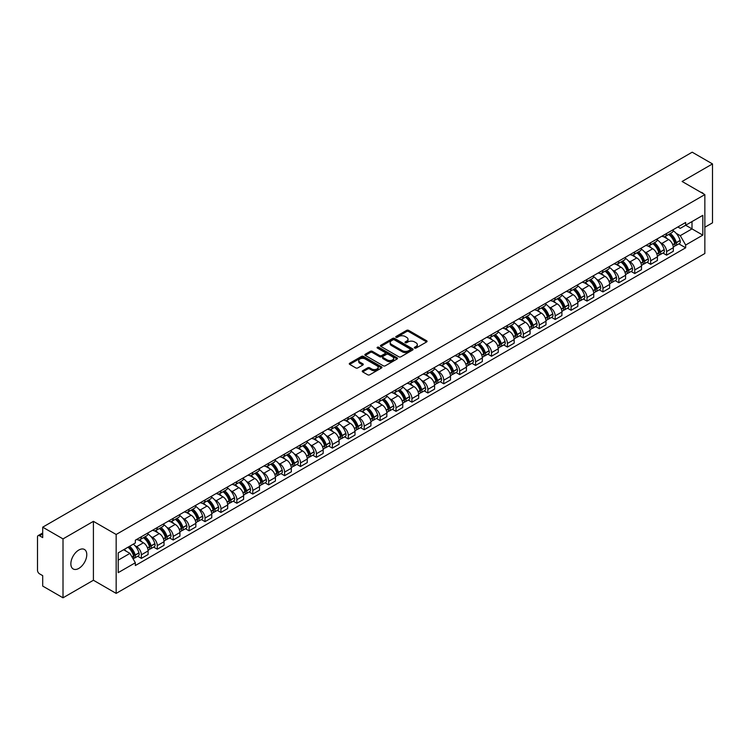 <?xml version="1.0" encoding="UTF-8"?>
<svg xmlns="http://www.w3.org/2000/svg" width="750" height="750" viewBox="0 0 750 750"><rect width="100%" height="100%" fill="white"/><g stroke="black" fill="none" stroke-linecap="round" stroke-linejoin="round"><path stroke-width="1.12" d="M414.619 348.066A0.994 0.572 0 0 0 416.016 348.066L426.656 341.925A1.416 0.816 0 0 0 427.069 341.344A1.416 0.816 0 0 0 426.656 340.772L408.628 330.366A1.416 0.816 0 0 0 406.631 330.366L395.991 336.506A0.994 0.572 0 0 0 397.387 337.312L398.766 336.516A4.528 2.616 0 0 1 405.178 336.516L406.678 337.387A4.528 2.616 0 0 1 408.009 339.234A4.528 2.616 0 0 1 406.678 341.091L405.3 341.878A0.994 0.572 0 0 0 406.706 342.694L408.084 341.897A4.528 2.616 0 0 1 414.488 341.897L415.988 342.759A4.528 2.616 0 0 1 417.319 344.616A4.528 2.616 0 0 1 415.988 346.462L414.619 347.259A0.994 0.572 0 0 0 414.619 348.066L414.619 347.259M78.816 568.406A11.25 6.497 120 0 0 86.175 558.497A11.25 6.497 120 0 0 84.45 549.478A11.25 6.497 120 0 0 78.816 550.031A11.25 6.497 120 0 0 71.466 559.95A11.25 6.497 120 0 0 73.191 568.969A11.25 6.497 120 0 0 78.816 568.406M703.509 193.837A11.25 6.497 120 0 0 702.309 192.75A11.25 6.497 120 0 0 700.781 192.253M362.662 370.716A1.416 0.816 0 0 0 362.25 371.297A1.416 0.816 0 0 0 362.662 371.878L367.725 374.794A1.416 0.816 0 0 0 369.722 374.794L381.544 367.969A1.416 0.816 0 0 0 381.956 367.397A1.416 0.816 0 0 0 381.544 366.816L363.516 356.409A1.416 0.816 0 0 0 361.509 356.409L349.697 363.234A1.416 0.816 0 0 0 349.284 363.806A1.416 0.816 0 0 0 349.697 364.387L355.8 367.913A1.416 0.816 0 0 0 357.806 367.913L362.869 364.997A1.416 0.816 0 0 0 363.281 364.416A1.416 0.816 0 0 0 362.869 363.834L359.831 362.091A3.788 2.184 0 0 1 358.725 360.544A3.788 2.184 0 0 1 361.069 358.519A3.788 2.184 0 0 1 365.194 358.997L377.062 365.85A3.788 2.184 0 0 1 378.169 367.397A3.788 2.184 0 0 1 375.834 369.413A3.788 2.184 0 0 1 371.7 368.944L369.722 367.8A1.416 0.816 0 0 0 367.725 367.8L362.662 370.716L362.662 371.878M116.166 534.478L93.412 521.344L63.009 538.903L42.703 527.175L692.194 152.194L712.5 163.922L682.097 181.472L704.85 194.606L116.166 534.478L116.166 593.391L704.85 253.509L704.85 194.606M398.869 356.812A1.416 0.816 0 0 0 400.866 356.812L412.688 349.988A1.416 0.816 0 0 0 413.1 349.416A1.416 0.816 0 0 0 412.688 348.834L394.659 338.428A1.416 0.816 0 0 0 392.653 338.428L380.841 345.253A1.416 0.816 0 0 0 380.428 345.825A1.416 0.816 0 0 0 380.841 346.406L398.869 356.812M377.784 348.281A0.994 0.572 0 0 1 378.788 348.422L378.788 347.241L397.116 357.825A1.416 0.816 0 0 1 397.528 358.406A1.416 0.816 0 0 1 397.116 358.978L385.294 365.803A1.416 0.816 0 0 1 383.297 365.803L365.269 355.397L365.269 354.244A1.416 0.816 0 0 0 364.856 354.816A1.416 0.816 0 0 0 365.269 355.397M365.269 354.244L370.322 351.319A1.416 0.816 0 0 1 372.328 351.319L379.641 355.538A1.416 0.816 0 0 0 381.637 355.538L384.994 353.606A1.416 0.816 0 0 0 385.416 353.025A1.416 0.816 0 0 0 384.994 352.444L377.381 348.056A0.994 0.572 0 0 1 378.788 347.241M63.009 538.903L63.009 597.806L42.703 586.078L42.703 575.653L39.544 573.834A2.888 1.669 -120 0 1 37.5 570.3L37.5 536.953A2.888 1.669 -120 0 1 38.1 535.631L42.703 532.978M704.85 227.241L712.5 222.825L712.5 163.922M63.009 597.806L93.412 580.247L116.166 593.391M42.703 527.175L42.703 537.6L39.544 535.781A2.888 1.669 -120 0 0 38.1 535.631M666.591 233.484A6.638 3.834 60 0 1 665.212 236.466L671.944 232.575A6.638 3.834 -120 0 0 673.322 229.594M660.197 242.456L661.894 243.441A6.638 3.834 60 0 1 666.591 251.569L673.322 247.678A6.638 3.834 -120 0 0 668.625 239.55L663.806 236.766M673.322 247.678L673.322 251.269L666.591 255.159L662.934 253.05M665.212 236.466A6.638 3.834 60 0 1 661.95 236.166M666.591 251.569L666.591 255.159M650.672 242.672A6.638 3.834 60 0 1 649.294 245.653L656.034 241.762A6.638 3.834 -120 0 0 657.403 238.781M647.025 262.238L650.672 264.347L657.403 260.466L657.403 256.866A6.638 3.834 -120 0 0 652.716 248.737L647.897 245.953M649.294 245.653A6.638 3.834 60 0 1 646.031 245.353M644.278 251.644L645.975 252.628A6.638 3.834 60 0 1 650.672 260.756L650.672 264.347M634.753 251.859A6.638 3.834 60 0 1 633.384 254.841L640.116 250.95A6.638 3.834 -120 0 0 641.494 247.978M631.106 271.434L634.753 273.534L641.494 269.653L641.494 266.053A6.638 3.834 -120 0 0 636.797 257.925L631.978 255.15M633.384 254.841A6.638 3.834 60 0 1 630.112 254.541M628.369 260.841L630.066 261.816A6.638 3.834 60 0 1 634.753 269.944L634.753 273.534M618.844 261.047A6.638 3.834 60 0 1 617.466 264.028L624.197 260.147A6.638 3.834 -120 0 0 625.575 257.166M615.188 280.622L618.844 282.731L625.575 278.841L625.575 275.25A6.638 3.834 -120 0 0 620.878 267.122L616.059 264.337M617.466 264.028A6.638 3.834 60 0 1 614.203 263.728M612.45 270.028L614.147 271.003A6.638 3.834 60 0 1 618.844 279.131L618.844 282.731M602.925 270.244A6.638 3.834 60 0 1 601.547 273.216L608.288 269.334A6.638 3.834 -120 0 0 609.656 266.353M599.269 289.809L602.925 291.919L609.656 288.028L609.656 284.438A6.638 3.834 -120 0 0 604.969 276.309L600.15 273.525M601.547 273.216A6.638 3.834 60 0 1 598.284 272.916M596.531 279.216L598.228 280.191A6.638 3.834 60 0 1 602.925 288.319L602.925 291.919M587.006 279.431A6.638 3.834 60 0 1 585.637 282.413L592.369 278.522A6.638 3.834 -120 0 0 593.738 275.541M583.359 298.997L587.006 301.106L593.747 297.216L593.747 293.625A6.638 3.834 -120 0 0 589.05 285.497L584.231 282.712M585.637 282.413A6.638 3.834 60 0 1 582.366 282.113M580.622 288.403L582.319 289.387A6.638 3.834 60 0 1 587.006 297.516L587.006 301.106M571.097 288.619A6.638 3.834 60 0 1 569.719 291.6L576.45 287.709A6.638 3.834 -120 0 0 577.828 284.728M567.441 308.184L571.097 310.294L577.828 306.403L577.828 302.812A6.638 3.834 -120 0 0 573.131 294.684L568.312 291.9M569.719 291.6A6.638 3.834 60 0 1 566.447 291.3M564.703 297.591L566.4 298.575A6.638 3.834 60 0 1 571.097 306.703L571.097 310.294M555.178 297.806A6.638 3.834 60 0 1 553.8 300.787L560.531 296.897A6.638 3.834 -120 0 0 561.909 293.916M551.522 317.372L555.178 319.481L561.909 315.6L561.909 312A6.638 3.834 -120 0 0 557.222 303.872L552.394 301.088M553.8 300.787A6.638 3.834 60 0 1 550.538 300.487M548.784 306.778L550.481 307.762A6.638 3.834 60 0 1 555.178 315.891L555.178 319.481M539.259 306.994A6.638 3.834 60 0 1 537.891 309.975L544.622 306.084A6.638 3.834 -120 0 0 545.991 303.113M535.613 326.569L539.259 328.669L545.991 324.788L545.991 321.188A6.638 3.834 -120 0 0 541.303 313.059L536.484 310.284M537.891 309.975A6.638 3.834 60 0 1 534.619 309.675M532.866 315.966L534.572 316.95A6.638 3.834 60 0 1 539.259 325.078L539.259 328.669M523.341 316.181A6.638 3.834 60 0 1 521.972 319.163L528.703 315.272A6.638 3.834 -120 0 0 530.081 312.3M519.694 335.756L523.341 337.866L530.081 333.975L530.081 330.384A6.638 3.834 -120 0 0 525.384 322.256L520.566 319.472M521.972 319.163A6.638 3.834 60 0 1 518.7 318.863M516.956 325.162L518.653 326.137A6.638 3.834 60 0 1 523.341 334.266L523.341 337.866M507.431 325.378A6.638 3.834 60 0 1 506.053 328.35L512.784 324.469A6.638 3.834 -120 0 0 514.163 321.488M503.775 344.944L507.431 347.053L514.163 343.163L514.163 339.572A6.638 3.834 -120 0 0 509.466 331.444L504.647 328.659M506.053 328.35A6.638 3.834 60 0 1 502.791 328.05M501.038 334.35L502.734 335.325A6.638 3.834 60 0 1 507.431 343.453L507.431 347.053M491.512 334.566A6.638 3.834 60 0 1 490.134 337.538L496.875 333.656A6.638 3.834 -120 0 0 498.244 330.675M487.866 354.131L491.512 356.241L498.244 352.35L498.244 348.759A6.638 3.834 -120 0 0 493.556 340.631L488.738 337.847M490.134 337.538A6.638 3.834 60 0 1 486.872 337.247M485.119 343.538L486.816 344.522A6.638 3.834 60 0 1 491.512 352.65L491.512 356.241M475.594 343.753A6.638 3.834 60 0 1 474.225 346.734L480.956 342.844A6.638 3.834 -120 0 0 482.334 339.862M471.947 363.319L475.594 365.428L482.334 361.537L482.334 357.947A6.638 3.834 -120 0 0 477.638 349.819L472.819 347.034M474.225 346.734A6.638 3.834 60 0 1 470.953 346.434M469.209 352.725L470.906 353.709A6.638 3.834 60 0 1 475.594 361.837L475.594 365.428M459.684 352.941A6.638 3.834 60 0 1 458.306 355.922L465.038 352.031A6.638 3.834 -120 0 0 466.416 349.05M456.028 372.506L459.684 374.616L466.416 370.725L466.416 367.134A6.638 3.834 -120 0 0 461.719 359.006L456.9 356.222M458.306 355.922A6.638 3.834 60 0 1 455.044 355.622M453.291 361.913L454.988 362.897A6.638 3.834 60 0 1 459.684 371.025L459.684 374.616M443.766 362.128A6.638 3.834 60 0 1 442.387 365.109L449.128 361.219A6.638 3.834 -120 0 0 450.497 358.238M440.109 381.694L443.766 383.803L450.497 379.922L450.497 376.322A6.638 3.834 -120 0 0 445.809 368.194L440.981 365.409M442.387 365.109A6.638 3.834 60 0 1 439.125 364.809M437.372 371.1L439.069 372.084A6.638 3.834 60 0 1 443.766 380.212L443.766 383.803M427.847 371.316A6.638 3.834 60 0 1 426.478 374.297L433.209 370.406A6.638 3.834 -120 0 0 434.578 367.434M424.2 390.891L427.847 392.991L434.587 389.109L434.587 385.519A6.638 3.834 -120 0 0 429.891 377.381L425.072 374.606M426.478 374.297A6.638 3.834 60 0 1 423.206 373.997M421.462 380.297L423.159 381.272A6.638 3.834 60 0 1 427.847 389.4L427.847 392.991M411.938 380.503A6.638 3.834 60 0 1 410.559 383.484L417.291 379.603A6.638 3.834 -120 0 0 418.669 376.622M408.281 400.078L411.938 402.188L418.669 398.297L418.669 394.706A6.638 3.834 -120 0 0 413.972 386.578L409.153 383.794M410.559 383.484A6.638 3.834 60 0 1 407.288 383.184M405.544 389.484L407.241 390.459A6.638 3.834 60 0 1 411.938 398.588L411.938 402.188M396.019 389.7A6.638 3.834 60 0 1 394.641 392.672L401.372 388.791A6.638 3.834 -120 0 0 402.75 385.809M392.362 409.266L396.019 411.375L402.75 407.484L402.75 403.894A6.638 3.834 -120 0 0 398.053 395.766L393.234 392.981M394.641 392.672A6.638 3.834 60 0 1 391.378 392.372M389.625 398.672L391.322 399.647A6.638 3.834 60 0 1 396.019 407.784L396.019 411.375M380.1 398.888A6.638 3.834 60 0 1 378.731 401.869L385.463 397.978A6.638 3.834 -120 0 0 386.831 394.997M376.453 418.453L380.1 420.562L386.831 416.672L386.831 413.081A6.638 3.834 -120 0 0 382.144 404.953L377.325 402.169M378.731 401.869A6.638 3.834 60 0 1 375.459 401.569M373.706 407.859L375.413 408.844A6.638 3.834 60 0 1 380.1 416.972L380.1 420.562M364.181 408.075A6.638 3.834 60 0 1 362.812 411.056L369.544 407.166A6.638 3.834 -120 0 0 370.922 404.184M360.534 427.641L364.181 429.75L370.922 425.859L370.922 422.269A6.638 3.834 -120 0 0 366.225 414.141L361.406 411.356M362.812 411.056A6.638 3.834 60 0 1 359.541 410.756M357.797 417.047L359.494 418.031A6.638 3.834 60 0 1 364.181 426.159L364.181 429.75M348.272 417.262A6.638 3.834 60 0 1 346.894 420.244L353.625 416.353A6.638 3.834 -120 0 0 355.003 413.372M344.616 436.828L348.272 438.938L355.003 435.056L355.003 431.456A6.638 3.834 -120 0 0 350.306 423.328L345.487 420.544M346.894 420.244A6.638 3.834 60 0 1 343.631 419.944M341.878 426.234L343.575 427.219A6.638 3.834 60 0 1 348.272 435.347L348.272 438.938M332.353 426.45A6.638 3.834 60 0 1 330.975 429.431L337.716 425.541A6.638 3.834 -120 0 0 339.084 422.569M328.706 446.025L332.353 448.125L339.084 444.244L339.084 440.653A6.638 3.834 -120 0 0 334.397 432.516L329.578 429.741M330.975 429.431A6.638 3.834 60 0 1 327.712 429.131M325.959 435.431L327.656 436.406A6.638 3.834 60 0 1 332.353 444.534L332.353 448.125M316.434 435.637A6.638 3.834 60 0 1 315.066 438.619L321.797 434.738A6.638 3.834 -120 0 0 323.175 431.756M312.787 455.212L316.434 457.322L323.175 453.431L323.175 449.841A6.638 3.834 -120 0 0 318.478 441.713L313.659 438.928M315.066 438.619A6.638 3.834 60 0 1 311.794 438.319M310.05 444.619L311.747 445.594A6.638 3.834 60 0 1 316.434 453.722L316.434 457.322M300.525 444.834A6.638 3.834 60 0 1 299.147 447.806L305.878 443.925A6.638 3.834 -120 0 0 307.256 440.944M296.869 464.4L300.525 466.509L307.256 462.619L307.256 459.028A6.638 3.834 -120 0 0 302.559 450.9L297.741 448.116M299.147 447.806A6.638 3.834 60 0 1 295.875 447.506M294.131 453.806L295.828 454.781A6.638 3.834 60 0 1 300.525 462.919L300.525 466.509M284.606 454.022A6.638 3.834 60 0 1 283.228 457.003L289.969 453.113A6.638 3.834 -120 0 0 291.337 450.131M280.95 473.588L284.606 475.697L291.337 471.806L291.337 468.216A6.638 3.834 -120 0 0 286.65 460.087L281.822 457.303M283.228 457.003A6.638 3.834 60 0 1 279.966 456.703M278.212 462.994L279.909 463.978A6.638 3.834 60 0 1 284.606 472.106L284.606 475.697M268.688 463.209A6.638 3.834 60 0 1 267.319 466.191L274.05 462.3A6.638 3.834 -120 0 0 275.419 459.319M265.041 482.775L268.688 484.884L275.419 480.994L275.419 477.403A6.638 3.834 -120 0 0 270.731 469.275L265.912 466.491M267.319 466.191A6.638 3.834 60 0 1 264.047 465.891M262.303 472.181L264 473.166A6.638 3.834 60 0 1 268.688 481.294L268.688 484.884M252.769 472.397A6.638 3.834 60 0 1 251.4 475.378L258.131 471.488A6.638 3.834 -120 0 0 259.509 468.506M249.122 491.962L252.778 494.072L259.509 490.191L259.509 486.591A6.638 3.834 -120 0 0 254.812 478.463L249.994 475.678M251.4 475.378A6.638 3.834 60 0 1 248.128 475.078M246.384 481.369L248.081 482.353A6.638 3.834 60 0 1 252.778 490.481L252.778 494.072M236.859 481.584A6.638 3.834 60 0 1 235.481 484.566L242.213 480.675A6.638 3.834 -120 0 0 243.591 477.703M233.203 501.159L236.859 503.259L243.591 499.378L243.591 495.778A6.638 3.834 -120 0 0 238.894 487.65L234.075 484.875M235.481 484.566A6.638 3.834 60 0 1 232.219 484.266M230.466 490.566L232.162 491.541A6.638 3.834 60 0 1 236.859 499.669L236.859 503.259M220.941 490.772A6.638 3.834 60 0 1 219.562 493.753L226.303 489.862A6.638 3.834 -120 0 0 227.672 486.891M217.294 510.347L220.941 512.456L227.672 508.566L227.672 504.975A6.638 3.834 -120 0 0 222.984 496.847L218.166 494.062M219.562 493.753A6.638 3.834 60 0 1 216.3 493.453M214.547 499.753L216.253 500.728A6.638 3.834 60 0 1 220.941 508.856L220.941 512.456M205.022 499.969A6.638 3.834 60 0 1 203.653 502.941L210.384 499.059A6.638 3.834 -120 0 0 211.762 496.078M201.375 519.534L205.022 521.644L211.762 517.753L211.762 514.163A6.638 3.834 -120 0 0 207.066 506.034L202.247 503.25M203.653 502.941A6.638 3.834 60 0 1 200.381 502.641M198.637 508.941L200.334 509.916A6.638 3.834 60 0 1 205.022 518.044L205.022 521.644M189.113 509.156A6.638 3.834 60 0 1 187.734 512.128L194.466 508.247A6.638 3.834 -120 0 0 195.844 505.266M185.456 528.722L189.113 530.831L195.844 526.941L195.844 523.35A6.638 3.834 -120 0 0 191.147 515.222L186.328 512.438M187.734 512.128A6.638 3.834 60 0 1 184.472 511.838M182.719 518.128L184.416 519.113A6.638 3.834 60 0 1 189.113 527.241L189.113 530.831M173.194 518.344A6.638 3.834 60 0 1 171.816 521.325L178.556 517.434A6.638 3.834 -120 0 0 179.925 514.453M169.537 537.909L173.194 540.019L179.925 536.128L179.925 532.537A6.638 3.834 -120 0 0 175.237 524.409L170.419 521.625M171.816 521.325A6.638 3.834 60 0 1 168.553 521.025M166.8 527.316L168.497 528.3A6.638 3.834 60 0 1 173.194 536.428L173.194 540.019M157.275 527.531A6.638 3.834 60 0 1 155.906 530.513L162.637 526.622A6.638 3.834 -120 0 0 164.016 523.641M153.628 547.097L157.275 549.206L164.016 545.325L164.016 541.725A6.638 3.834 -120 0 0 159.319 533.597L154.5 530.812M155.906 530.513A6.638 3.834 60 0 1 152.634 530.212M150.891 536.503L152.587 537.488A6.638 3.834 60 0 1 157.275 545.616L157.275 549.206M141.366 536.719A6.638 3.834 60 0 1 139.987 539.7L146.719 535.809A6.638 3.834 -120 0 0 148.097 532.828M137.709 556.284L141.366 558.394L148.097 554.513L148.097 550.913A6.638 3.834 -120 0 0 143.4 542.784L138.581 540.009M139.987 539.7A6.638 3.834 60 0 1 136.716 539.4M134.972 545.691L136.669 546.675A6.638 3.834 60 0 1 141.366 554.803L141.366 558.394M677.859 226.978L680.259 228.356L702.806 215.344L691.997 221.588L691.997 228.891L680.259 235.659L676.116 233.269M118.2 560.166L129.938 553.387L135.347 562.753L118.2 572.653L118.2 552.863L135.347 542.962L135.347 540.197L685.669 222.469L685.669 225.234L702.806 235.134L685.669 245.025L680.259 235.659M702.806 215.344L702.806 235.134M135.347 562.753L135.347 565.528L685.669 247.8L685.669 245.025M93.412 521.344L93.412 580.247M129.938 553.387L123.609 549.741M678.853 243.863L685.669 247.8M415.012 348.206L415.988 347.644A4.528 2.616 0 0 0 417.319 345.787L417.319 344.616M408.009 339.234L408.009 340.416A4.528 2.616 0 0 1 406.678 342.262L405.694 342.834M426.637 341.934L408.628 331.537A1.416 0.816 0 0 0 406.631 331.537L396.384 337.453M412.669 349.997L394.659 339.609A1.416 0.816 0 0 0 392.653 339.609L380.859 346.416L380.841 345.253M410.184 349.819A0.994 0.572 0 0 0 410.184 349.003L394.359 339.872A0.994 0.572 0 0 0 392.963 339.872L391.509 340.706A4.528 2.616 0 0 0 390.178 342.562A4.528 2.616 0 0 0 391.509 344.409L402.319 350.653A4.528 2.616 0 0 0 408.731 350.653L410.184 349.819L410.184 350.991A0.994 0.572 0 0 0 410.475 350.587L410.475 349.416M390.178 342.562L390.178 343.744A4.528 2.616 0 0 0 391.509 345.591L391.509 344.409M410.184 350.991L408.731 351.834A4.528 2.616 0 0 1 402.319 351.834L391.509 345.591M365.287 355.406L370.322 352.5L370.322 351.319M385.416 353.025L385.416 354.206A1.416 0.816 0 0 1 384.994 354.778L381.637 356.719A1.416 0.816 0 0 1 379.641 356.719L372.328 352.5A1.416 0.816 0 0 0 370.322 352.5M378.788 348.422L397.097 358.997M387.225 359.925A3.788 2.184 0 0 0 391.35 360.394A3.788 2.184 0 0 0 393.694 358.378A3.788 2.184 0 0 0 392.578 356.831L388.406 354.413A1.416 0.816 0 0 0 386.4 354.413L383.044 356.353A1.416 0.816 0 0 0 382.631 356.925A1.416 0.816 0 0 0 383.044 357.506L387.225 359.925L387.225 361.097A3.788 2.184 0 0 0 391.35 361.575A3.788 2.184 0 0 0 393.694 359.55L393.694 358.378M382.631 356.925L382.631 358.106A1.416 0.816 0 0 0 383.044 358.688L383.044 357.506M387.225 361.097L383.044 358.688M378.169 367.397L378.169 368.569A3.788 2.184 0 0 1 375.834 370.594A3.788 2.184 0 0 1 371.7 370.116L369.722 368.981A1.416 0.816 0 0 0 367.725 368.981L362.681 371.887M358.725 360.544L358.725 361.725A3.788 2.184 0 0 0 359.831 363.263L359.831 362.091M362.869 363.834L362.869 364.997L359.831 363.263M381.525 367.987L363.516 357.591A1.416 0.816 0 0 0 361.509 357.591L349.716 364.397M669.094 234.225A9.094 5.25 60 0 1 669.141 234.253A9.094 5.25 60 0 1 675.122 242.409L675.178 242.597A1.772 1.022 60 0 1 674.897 243.984A1.772 1.022 60 0 1 674.859 244.003M668.7 234.45A10.969 6.328 60 0 1 674.719 243.497L674.775 243.684A3.647 2.1 60 0 1 674.203 246.553L673.294 247.069M674.822 245.747A3.647 2.1 -120 0 0 675.834 245.606A3.647 2.1 -120 0 0 676.406 242.747L676.35 242.559A10.969 6.328 -120 0 0 670.331 233.513M673.181 230.766A10.969 6.328 60 0 1 680.081 240.412L680.128 240.6A3.647 2.1 60 0 1 679.556 243.459L675.834 245.606M664.959 236.588A10.969 6.328 60 0 1 667.247 238.753M672.581 238.772L673.978 239.578M653.175 243.412A9.094 5.25 60 0 1 653.222 243.441A9.094 5.25 60 0 1 659.203 251.597L659.259 251.784A1.772 1.022 60 0 1 658.978 253.172A1.772 1.022 60 0 1 658.941 253.191M652.781 243.637A10.969 6.328 60 0 1 658.809 252.694L658.856 252.881A3.647 2.1 60 0 1 658.284 255.741L657.375 256.266M658.903 254.934A3.647 2.1 -120 0 0 659.916 254.794A3.647 2.1 -120 0 0 660.487 251.934L660.441 251.747A10.969 6.328 -120 0 0 654.412 242.7M657.272 239.953A10.969 6.328 60 0 1 664.163 249.6L664.219 249.787A3.647 2.1 60 0 1 663.638 252.647L659.916 254.794M649.041 245.775A10.969 6.328 60 0 1 651.328 247.941M656.663 247.959L658.059 248.766M637.266 252.6A9.094 5.25 60 0 1 637.303 252.628A9.094 5.25 60 0 1 643.284 260.784L643.341 260.972A1.772 1.022 60 0 1 643.059 262.359A1.772 1.022 60 0 1 643.022 262.378M636.863 252.834A10.969 6.328 60 0 1 642.891 261.881L642.947 262.069A3.647 2.1 60 0 1 642.366 264.928L641.466 265.453M642.994 264.122A3.647 2.1 -120 0 0 643.997 263.981A3.647 2.1 -120 0 0 644.578 261.122L644.522 260.934A10.969 6.328 -120 0 0 638.494 251.888M641.353 249.141A10.969 6.328 60 0 1 648.244 258.788L648.3 258.975A3.647 2.1 60 0 1 647.728 261.834L643.997 263.981M633.122 254.972A10.969 6.328 60 0 1 635.409 257.128M640.744 257.147L642.141 257.953M621.347 261.788A9.094 5.25 60 0 1 621.394 261.816A9.094 5.25 60 0 1 627.375 269.972L627.422 270.159A1.772 1.022 60 0 1 627.15 271.547A1.772 1.022 60 0 1 627.103 271.575M620.944 262.022A10.969 6.328 60 0 1 626.972 271.069L627.028 271.256A3.647 2.1 60 0 1 626.456 274.116L625.547 274.641M627.075 273.309A3.647 2.1 -120 0 0 628.088 273.178A3.647 2.1 -120 0 0 628.659 270.309L628.603 270.122A10.969 6.328 -120 0 0 622.584 261.075M625.434 258.328A10.969 6.328 60 0 1 632.334 267.975L632.381 268.163A3.647 2.1 60 0 1 631.809 271.022L628.088 273.178M617.203 264.159A10.969 6.328 60 0 1 619.5 266.316M624.825 266.334L626.231 267.141M605.428 270.975A9.094 5.25 60 0 1 605.475 271.003A9.094 5.25 60 0 1 611.456 279.159L611.512 279.347A1.772 1.022 60 0 1 611.231 280.734A1.772 1.022 60 0 1 611.194 280.763M605.034 271.209A10.969 6.328 60 0 1 611.062 280.256L611.109 280.444A3.647 2.1 60 0 1 610.538 283.303L609.628 283.828M611.156 282.497A3.647 2.1 -120 0 0 612.169 282.366A3.647 2.1 -120 0 0 612.741 279.506L612.694 279.309A10.969 6.328 -120 0 0 606.666 270.262M609.525 267.516A10.969 6.328 60 0 1 616.416 277.162L616.472 277.35A3.647 2.1 60 0 1 615.891 280.209L612.169 282.366M601.294 273.347A10.969 6.328 60 0 1 603.581 275.512M608.916 275.522L610.312 276.328M589.509 280.172A9.094 5.25 60 0 1 589.556 280.191A9.094 5.25 60 0 1 595.538 288.347L595.594 288.544A1.772 1.022 60 0 1 595.312 289.931A1.772 1.022 60 0 1 595.275 289.95M589.116 280.397A10.969 6.328 60 0 1 595.144 289.444L595.2 289.631A3.647 2.1 60 0 1 594.619 292.491L593.719 293.016M595.247 291.684A3.647 2.1 -120 0 0 596.25 291.553A3.647 2.1 -120 0 0 596.831 288.694L596.775 288.506A10.969 6.328 -120 0 0 590.747 279.459M593.606 276.703A10.969 6.328 60 0 1 600.497 286.35L600.553 286.537A3.647 2.1 60 0 1 599.981 289.406L596.25 291.553M585.375 282.534A10.969 6.328 60 0 1 587.663 284.7M592.997 284.709L594.394 285.516M573.6 289.359A9.094 5.25 60 0 1 573.647 289.387A9.094 5.25 60 0 1 579.628 297.544L579.675 297.731A1.772 1.022 60 0 1 579.403 299.119A1.772 1.022 60 0 1 579.356 299.137M573.197 289.584A10.969 6.328 60 0 1 579.225 298.631L579.281 298.819A3.647 2.1 60 0 1 578.7 301.688L577.8 302.203M579.328 300.881A3.647 2.1 -120 0 0 580.341 300.741A3.647 2.1 -120 0 0 580.913 297.881L580.856 297.694A10.969 6.328 -120 0 0 574.828 288.647M577.688 285.891A10.969 6.328 60 0 1 584.578 295.538L584.634 295.734A3.647 2.1 60 0 1 584.062 298.594L580.341 300.741M569.456 291.722A10.969 6.328 60 0 1 571.753 293.888M577.078 293.897L578.475 294.713M557.681 298.547A9.094 5.25 60 0 1 557.728 298.575A9.094 5.25 60 0 1 563.709 306.731L563.766 306.919A1.772 1.022 60 0 1 563.484 308.306A1.772 1.022 60 0 1 563.447 308.325M557.288 298.772A10.969 6.328 60 0 1 563.306 307.819L563.362 308.016A3.647 2.1 60 0 1 562.791 310.875L561.881 311.4M563.409 310.069A3.647 2.1 -120 0 0 564.422 309.928A3.647 2.1 -120 0 0 564.994 307.069L564.947 306.881A10.969 6.328 -120 0 0 558.919 297.834M561.769 295.087A10.969 6.328 60 0 1 568.669 304.734L568.716 304.922A3.647 2.1 60 0 1 568.144 307.781L564.422 309.928M553.547 300.909A10.969 6.328 60 0 1 555.834 303.075M561.169 303.094L562.566 303.9M541.763 307.734A9.094 5.25 60 0 1 541.809 307.762A9.094 5.25 60 0 1 547.791 315.919L547.847 316.106A1.772 1.022 60 0 1 547.566 317.494A1.772 1.022 60 0 1 547.528 317.512M541.369 307.969A10.969 6.328 60 0 1 547.397 317.016L547.444 317.203A3.647 2.1 60 0 1 546.872 320.062L545.962 320.587M547.5 319.256A3.647 2.1 -120 0 0 548.503 319.116A3.647 2.1 -120 0 0 549.084 316.256L549.028 316.069A10.969 6.328 -120 0 0 543 307.022M545.859 304.275A10.969 6.328 60 0 1 552.75 313.922L552.806 314.109A3.647 2.1 60 0 1 552.225 316.969L548.503 319.116M537.628 310.106A10.969 6.328 60 0 1 539.916 312.262M545.25 312.281L546.647 313.087M525.853 316.922A9.094 5.25 60 0 1 525.9 316.95A9.094 5.25 60 0 1 531.881 325.106L531.928 325.294A1.772 1.022 60 0 1 531.647 326.681A1.772 1.022 60 0 1 531.609 326.7M525.45 317.156A10.969 6.328 60 0 1 531.478 326.203L531.534 326.391A3.647 2.1 60 0 1 530.953 329.25L530.053 329.775M531.581 328.444A3.647 2.1 -120 0 0 532.584 328.312A3.647 2.1 -120 0 0 533.166 325.444L533.109 325.256A10.969 6.328 -120 0 0 527.081 316.209M529.941 313.463A10.969 6.328 60 0 1 536.831 323.109L536.887 323.297A3.647 2.1 60 0 1 536.316 326.156L532.584 328.312M521.709 319.294A10.969 6.328 60 0 1 524.006 321.45M529.331 321.469L530.728 322.275M509.934 326.109A9.094 5.25 60 0 1 509.981 326.137A9.094 5.25 60 0 1 515.962 334.294L516.019 334.481A1.772 1.022 60 0 1 515.737 335.869A1.772 1.022 60 0 1 515.691 335.897M509.541 326.344A10.969 6.328 60 0 1 515.559 335.391L515.616 335.578A3.647 2.1 60 0 1 515.044 338.438L514.134 338.962M515.662 337.631A3.647 2.1 -120 0 0 516.675 337.5A3.647 2.1 -120 0 0 517.247 334.641L517.191 334.444A10.969 6.328 -120 0 0 511.172 325.397M514.022 322.65A10.969 6.328 60 0 1 520.922 332.297L520.969 332.484A3.647 2.1 60 0 1 520.397 335.344L516.675 337.5M505.8 328.481A10.969 6.328 60 0 1 508.088 330.637M513.422 330.656L514.819 331.462M494.016 335.306A9.094 5.25 60 0 1 494.062 335.325A9.094 5.25 60 0 1 500.044 343.481L500.1 343.678A1.772 1.022 60 0 1 499.819 345.066A1.772 1.022 60 0 1 499.781 345.084M493.622 335.531A10.969 6.328 60 0 1 499.65 344.578L499.697 344.766A3.647 2.1 60 0 1 499.125 347.625L498.216 348.15M499.744 346.819A3.647 2.1 -120 0 0 500.756 346.688A3.647 2.1 -120 0 0 501.328 343.828L501.281 343.641A10.969 6.328 -120 0 0 495.253 334.594M498.113 331.837A10.969 6.328 60 0 1 505.003 341.484L505.059 341.672A3.647 2.1 60 0 1 504.478 344.531L500.756 346.688M489.881 337.669A10.969 6.328 60 0 1 492.169 339.834M497.503 339.844L498.9 340.65M478.106 344.494A9.094 5.25 60 0 1 478.144 344.522A9.094 5.25 60 0 1 484.125 352.678L484.181 352.866A1.772 1.022 60 0 1 483.9 354.253A1.772 1.022 60 0 1 483.863 354.272M477.703 344.719A10.969 6.328 60 0 1 483.731 353.766L483.787 353.953A3.647 2.1 60 0 1 483.206 356.822L482.306 357.338M483.834 356.016A3.647 2.1 -120 0 0 484.837 355.875A3.647 2.1 -120 0 0 485.419 353.016L485.363 352.828A10.969 6.328 -120 0 0 479.334 343.781M482.194 341.025A10.969 6.328 60 0 1 489.084 350.672L489.141 350.869A3.647 2.1 60 0 1 488.569 353.728L484.837 355.875M473.962 346.856A10.969 6.328 60 0 1 476.25 349.022M481.584 349.031L482.981 349.847M462.188 353.681A9.094 5.25 60 0 1 462.234 353.709A9.094 5.25 60 0 1 468.216 361.866L468.263 362.053A1.772 1.022 60 0 1 467.991 363.441A1.772 1.022 60 0 1 467.944 363.459M461.784 353.906A10.969 6.328 60 0 1 467.812 362.953L467.869 363.15A3.647 2.1 60 0 1 467.297 366.009L466.388 366.525M467.916 365.203A3.647 2.1 -120 0 0 468.928 365.062A3.647 2.1 -120 0 0 469.5 362.203L469.444 362.016A10.969 6.328 -120 0 0 463.425 352.969M466.275 350.222A10.969 6.328 60 0 1 473.175 359.869L473.222 360.056A3.647 2.1 60 0 1 472.65 362.916L468.928 365.062M458.044 356.044A10.969 6.328 60 0 1 460.341 358.209M465.666 358.228L467.072 359.034M446.269 362.869A9.094 5.25 60 0 1 446.316 362.897A9.094 5.25 60 0 1 452.297 371.053L452.353 371.241A1.772 1.022 60 0 1 452.072 372.628A1.772 1.022 60 0 1 452.034 372.647M445.875 363.103A10.969 6.328 60 0 1 451.903 372.15L451.95 372.338A3.647 2.1 60 0 1 451.378 375.197L450.469 375.722M451.997 374.391A3.647 2.1 -120 0 0 453.009 374.25A3.647 2.1 -120 0 0 453.581 371.391L453.534 371.203A10.969 6.328 -120 0 0 447.506 362.156M450.366 359.409A10.969 6.328 60 0 1 457.256 369.056L457.312 369.244A3.647 2.1 60 0 1 456.731 372.103L453.009 374.25M442.134 365.241A10.969 6.328 60 0 1 444.422 367.397M449.756 367.416L451.153 368.222M430.35 372.056A9.094 5.25 60 0 1 430.397 372.084A9.094 5.25 60 0 1 436.378 380.241L436.434 380.428A1.772 1.022 60 0 1 436.153 381.816A1.772 1.022 60 0 1 436.116 381.834M429.956 372.291A10.969 6.328 60 0 1 435.984 381.337L436.041 381.525A3.647 2.1 60 0 1 435.459 384.384L434.559 384.909M436.088 383.578A3.647 2.1 -120 0 0 437.091 383.438A3.647 2.1 -120 0 0 437.672 380.578L437.616 380.391A10.969 6.328 -120 0 0 431.588 371.344M434.447 368.597A10.969 6.328 60 0 1 441.337 378.244L441.394 378.431A3.647 2.1 60 0 1 440.812 381.291L437.091 383.438M426.216 374.428A10.969 6.328 60 0 1 428.503 376.584M433.837 376.603L435.234 377.409M414.441 381.244A9.094 5.25 60 0 1 414.488 381.272A9.094 5.25 60 0 1 420.469 389.428L420.516 389.616A1.772 1.022 60 0 1 420.244 391.003A1.772 1.022 60 0 1 420.197 391.031M414.037 381.478A10.969 6.328 60 0 1 420.066 390.525L420.122 390.712A3.647 2.1 60 0 1 419.541 393.572L418.641 394.097M420.169 392.766A3.647 2.1 -120 0 0 421.181 392.634A3.647 2.1 -120 0 0 421.753 389.766L421.697 389.578A10.969 6.328 -120 0 0 415.669 380.531M418.528 377.784A10.969 6.328 60 0 1 425.419 387.431L425.475 387.619A3.647 2.1 60 0 1 424.903 390.478L421.181 392.634M410.297 383.616A10.969 6.328 60 0 1 412.594 385.772M417.919 385.791L419.316 386.597M398.522 390.441A9.094 5.25 60 0 1 398.569 390.459A9.094 5.25 60 0 1 404.55 398.616L404.606 398.803A1.772 1.022 60 0 1 404.325 400.2A1.772 1.022 60 0 1 404.288 400.219M398.128 390.666A10.969 6.328 60 0 1 404.147 399.713L404.203 399.9A3.647 2.1 60 0 1 403.631 402.759L402.722 403.284M404.25 401.953A3.647 2.1 -120 0 0 405.262 401.822A3.647 2.1 -120 0 0 405.834 398.962L405.787 398.775A10.969 6.328 -120 0 0 399.759 389.719M402.609 386.972A10.969 6.328 60 0 1 409.509 396.619L409.556 396.806A3.647 2.1 60 0 1 408.984 399.666L405.262 401.822M394.387 392.803A10.969 6.328 60 0 1 396.675 394.969M402.009 394.978L403.406 395.784M382.603 399.628A9.094 5.25 60 0 1 382.65 399.647A9.094 5.25 60 0 1 388.631 407.812L388.688 408A1.772 1.022 60 0 1 388.406 409.387A1.772 1.022 60 0 1 388.369 409.406M382.209 399.853A10.969 6.328 60 0 1 388.238 408.9L388.284 409.088A3.647 2.1 60 0 1 387.712 411.947L386.803 412.472M388.331 411.15A3.647 2.1 -120 0 0 389.344 411.009A3.647 2.1 -120 0 0 389.925 408.15L389.869 407.963A10.969 6.328 -120 0 0 383.841 398.916M386.7 396.159A10.969 6.328 60 0 1 393.591 405.806L393.647 405.994A3.647 2.1 60 0 1 393.066 408.863L389.344 411.009M378.469 401.991A10.969 6.328 60 0 1 380.756 404.156M386.091 404.166L387.488 404.972M366.694 408.816A9.094 5.25 60 0 1 366.741 408.844A9.094 5.25 60 0 1 372.712 417L372.769 417.188A1.772 1.022 60 0 1 372.488 418.575A1.772 1.022 60 0 1 372.45 418.594M366.291 409.041A10.969 6.328 60 0 1 372.319 418.087L372.375 418.284A3.647 2.1 60 0 1 371.794 421.144L370.894 421.659M372.422 420.338A3.647 2.1 -120 0 0 373.425 420.197A3.647 2.1 -120 0 0 374.006 417.338L373.95 417.15A10.969 6.328 -120 0 0 367.922 408.103M370.781 405.356A10.969 6.328 60 0 1 377.672 415.003L377.728 415.191A3.647 2.1 60 0 1 377.156 418.05L373.425 420.197M362.55 411.178A10.969 6.328 60 0 1 364.847 413.344M370.172 413.363L371.569 414.169M350.775 418.003A9.094 5.25 60 0 1 350.822 418.031A9.094 5.25 60 0 1 356.803 426.188L356.85 426.375A1.772 1.022 60 0 1 356.578 427.762A1.772 1.022 60 0 1 356.531 427.781M350.381 418.228A10.969 6.328 60 0 1 356.4 427.284L356.456 427.472A3.647 2.1 60 0 1 355.884 430.331L354.975 430.856M356.503 429.525A3.647 2.1 -120 0 0 357.516 429.384A3.647 2.1 -120 0 0 358.087 426.525L358.031 426.337A10.969 6.328 -120 0 0 352.013 417.291M354.862 414.544A10.969 6.328 60 0 1 361.762 424.191L361.809 424.378A3.647 2.1 60 0 1 361.238 427.238L357.516 429.384M346.641 420.375A10.969 6.328 60 0 1 348.928 422.531M354.262 422.55L355.659 423.356M334.856 427.191A9.094 5.25 60 0 1 334.903 427.219A9.094 5.25 60 0 1 340.884 435.375L340.941 435.562A1.772 1.022 60 0 1 340.659 436.95A1.772 1.022 60 0 1 340.622 436.969M334.462 427.425A10.969 6.328 60 0 1 340.491 436.472L340.538 436.659A3.647 2.1 60 0 1 339.966 439.519L339.056 440.044M340.584 438.712A3.647 2.1 -120 0 0 341.597 438.572A3.647 2.1 -120 0 0 342.169 435.712L342.122 435.525A10.969 6.328 -120 0 0 336.094 426.478M338.953 423.731A10.969 6.328 60 0 1 345.844 433.378L345.9 433.566A3.647 2.1 60 0 1 345.319 436.425L341.597 438.572M330.722 429.562A10.969 6.328 60 0 1 333.009 431.719M338.344 431.737L339.741 432.544M318.947 436.378A9.094 5.25 60 0 1 318.984 436.406A9.094 5.25 60 0 1 324.966 444.562L325.022 444.75A1.772 1.022 60 0 1 324.741 446.137A1.772 1.022 60 0 1 324.703 446.166M318.544 436.613A10.969 6.328 60 0 1 324.572 445.659L324.628 445.847A3.647 2.1 60 0 1 324.047 448.706L323.147 449.231M324.675 447.9A3.647 2.1 -120 0 0 325.678 447.769A3.647 2.1 -120 0 0 326.259 444.9L326.203 444.713A10.969 6.328 -120 0 0 320.175 435.666M323.034 432.919A10.969 6.328 60 0 1 329.925 442.566L329.981 442.753A3.647 2.1 60 0 1 329.409 445.613L325.678 447.769M314.803 438.75A10.969 6.328 60 0 1 317.091 440.906M322.425 440.925L323.822 441.731M303.028 445.566A9.094 5.25 60 0 1 303.075 445.594A9.094 5.25 60 0 1 309.056 453.75L309.103 453.938A1.772 1.022 60 0 1 308.831 455.325A1.772 1.022 60 0 1 308.784 455.353M302.625 445.8A10.969 6.328 60 0 1 308.653 454.847L308.709 455.034A3.647 2.1 60 0 1 308.137 457.894L307.228 458.419M308.756 457.087A3.647 2.1 -120 0 0 309.769 456.956A3.647 2.1 -120 0 0 310.341 454.097L310.284 453.909A10.969 6.328 -120 0 0 304.266 444.853M307.116 442.106A10.969 6.328 60 0 1 314.016 451.753L314.062 451.941A3.647 2.1 60 0 1 313.491 454.8L309.769 456.956M298.884 447.938A10.969 6.328 60 0 1 301.181 450.103M306.506 450.113L307.913 450.919M287.109 454.762A9.094 5.25 60 0 1 287.156 454.781A9.094 5.25 60 0 1 293.137 462.947L293.194 463.134A1.772 1.022 60 0 1 292.913 464.522A1.772 1.022 60 0 1 292.875 464.541M286.716 454.988A10.969 6.328 60 0 1 292.734 464.034L292.791 464.222A3.647 2.1 60 0 1 292.219 467.081L291.309 467.606M292.838 466.275A3.647 2.1 -120 0 0 293.85 466.144A3.647 2.1 -120 0 0 294.422 463.284L294.375 463.097A10.969 6.328 -120 0 0 288.347 454.05M291.197 451.294A10.969 6.328 60 0 1 298.097 460.941L298.153 461.128A3.647 2.1 60 0 1 297.572 463.997L293.85 466.144M282.975 457.125A10.969 6.328 60 0 1 285.262 459.291M290.597 459.3L291.994 460.106M271.191 463.95A9.094 5.25 60 0 1 271.238 463.978A9.094 5.25 60 0 1 277.219 472.134L277.275 472.322A1.772 1.022 60 0 1 276.994 473.709A1.772 1.022 60 0 1 276.956 473.728M270.797 464.175A10.969 6.328 60 0 1 276.825 473.222L276.881 473.409A3.647 2.1 60 0 1 276.3 476.278L275.391 476.794M276.928 475.472A3.647 2.1 -120 0 0 277.931 475.331A3.647 2.1 -120 0 0 278.512 472.472L278.456 472.284A10.969 6.328 -120 0 0 272.428 463.238M275.287 460.491A10.969 6.328 60 0 1 282.178 470.138L282.234 470.325A3.647 2.1 60 0 1 281.653 473.184L277.931 475.331M267.056 466.312A10.969 6.328 60 0 1 269.344 468.478M274.678 468.488L276.075 469.303M255.281 473.137A9.094 5.25 60 0 1 255.328 473.166A9.094 5.25 60 0 1 261.309 481.322L261.356 481.509A1.772 1.022 60 0 1 261.075 482.897A1.772 1.022 60 0 1 261.038 482.916M254.878 473.363A10.969 6.328 60 0 1 260.906 482.419L260.963 482.606A3.647 2.1 60 0 1 260.381 485.466L259.481 485.991M261.009 484.659A3.647 2.1 -120 0 0 262.022 484.519A3.647 2.1 -120 0 0 262.594 481.659L262.538 481.472A10.969 6.328 -120 0 0 256.509 472.425M259.369 469.678A10.969 6.328 60 0 1 266.259 479.325L266.316 479.513A3.647 2.1 60 0 1 265.744 482.372L262.022 484.519M251.137 475.5A10.969 6.328 60 0 1 253.434 477.666M258.759 477.684L260.156 478.491M239.362 482.325A9.094 5.25 60 0 1 239.409 482.353A9.094 5.25 60 0 1 245.391 490.509L245.447 490.697A1.772 1.022 60 0 1 245.166 492.084A1.772 1.022 60 0 1 245.128 492.103M238.969 482.559A10.969 6.328 60 0 1 244.987 491.606L245.044 491.794A3.647 2.1 60 0 1 244.472 494.653L243.562 495.178M245.091 493.847A3.647 2.1 -120 0 0 246.103 493.706A3.647 2.1 -120 0 0 246.675 490.847L246.628 490.659A10.969 6.328 -120 0 0 240.6 481.613M243.45 478.866A10.969 6.328 60 0 1 250.35 488.513L250.397 488.7A3.647 2.1 60 0 1 249.825 491.559L246.103 493.706M235.228 484.697A10.969 6.328 60 0 1 237.516 486.853M242.85 486.872L244.247 487.678M223.444 491.512A9.094 5.25 60 0 1 223.491 491.541A9.094 5.25 60 0 1 229.472 499.697L229.528 499.884A1.772 1.022 60 0 1 229.247 501.272A1.772 1.022 60 0 1 229.209 501.3M223.05 491.747A10.969 6.328 60 0 1 229.078 500.794L229.125 500.981A3.647 2.1 60 0 1 228.553 503.841L227.644 504.366M229.172 503.034A3.647 2.1 -120 0 0 230.184 502.903A3.647 2.1 -120 0 0 230.766 500.034L230.709 499.847A10.969 6.328 -120 0 0 224.681 490.8M227.541 488.053A10.969 6.328 60 0 1 234.431 497.7L234.488 497.888A3.647 2.1 60 0 1 233.906 500.747L230.184 502.903M219.309 493.884A10.969 6.328 60 0 1 221.597 496.041M226.931 496.059L228.328 496.866M207.534 500.7A9.094 5.25 60 0 1 207.572 500.728A9.094 5.25 60 0 1 213.553 508.884L213.609 509.072A1.772 1.022 60 0 1 213.328 510.459A1.772 1.022 60 0 1 213.291 510.487M207.131 500.934A10.969 6.328 60 0 1 213.159 509.981L213.216 510.169A3.647 2.1 60 0 1 212.634 513.028L211.734 513.553M213.262 512.222A3.647 2.1 -120 0 0 214.266 512.091A3.647 2.1 -120 0 0 214.847 509.231L214.791 509.034A10.969 6.328 -120 0 0 208.763 499.988M211.622 497.241A10.969 6.328 60 0 1 218.513 506.887L218.569 507.075A3.647 2.1 60 0 1 217.997 509.934L214.266 512.091M203.391 503.072A10.969 6.328 60 0 1 205.688 505.237M211.013 505.247L212.409 506.053M191.616 509.897A9.094 5.25 60 0 1 191.662 509.916A9.094 5.25 60 0 1 197.644 518.072L197.691 518.269A1.772 1.022 60 0 1 197.419 519.656A1.772 1.022 60 0 1 197.372 519.675M191.213 510.122A10.969 6.328 60 0 1 197.241 519.169L197.297 519.356A3.647 2.1 60 0 1 196.725 522.216L195.816 522.741M197.344 521.409A3.647 2.1 -120 0 0 198.356 521.278A3.647 2.1 -120 0 0 198.928 518.419L198.872 518.231A10.969 6.328 -120 0 0 192.853 509.184M195.703 506.428A10.969 6.328 60 0 1 202.603 516.075L202.65 516.262A3.647 2.1 60 0 1 202.078 519.131L198.356 521.278M187.481 512.259A10.969 6.328 60 0 1 189.769 514.425M195.094 514.434L196.5 515.241M175.697 519.084A9.094 5.25 60 0 1 175.744 519.113A9.094 5.25 60 0 1 181.725 527.269L181.781 527.456A1.772 1.022 60 0 1 181.5 528.844A1.772 1.022 60 0 1 181.463 528.862M175.303 519.309A10.969 6.328 60 0 1 181.331 528.356L181.378 528.544A3.647 2.1 60 0 1 180.806 531.413L179.897 531.928M181.425 530.606A3.647 2.1 -120 0 0 182.438 530.466A3.647 2.1 -120 0 0 183.009 527.606L182.963 527.419A10.969 6.328 -120 0 0 176.934 518.372M179.794 515.616A10.969 6.328 60 0 1 186.684 525.262L186.741 525.459A3.647 2.1 60 0 1 186.159 528.319L182.438 530.466M171.562 521.447A10.969 6.328 60 0 1 173.85 523.612M179.184 523.622L180.581 524.438M159.778 528.272A9.094 5.25 60 0 1 159.825 528.3A9.094 5.25 60 0 1 165.806 536.456L165.862 536.644A1.772 1.022 60 0 1 165.581 538.031A1.772 1.022 60 0 1 165.544 538.05M159.384 528.497A10.969 6.328 60 0 1 165.412 537.544L165.469 537.741A3.647 2.1 60 0 1 164.887 540.6L163.987 541.116M165.516 539.794A3.647 2.1 -120 0 0 166.519 539.653A3.647 2.1 -120 0 0 167.1 536.794L167.044 536.606A10.969 6.328 -120 0 0 161.016 527.559M163.875 524.812A10.969 6.328 60 0 1 170.766 534.459L170.822 534.647A3.647 2.1 60 0 1 170.25 537.506L166.519 539.653M155.644 530.634A10.969 6.328 60 0 1 157.931 532.8M163.266 532.819L164.662 533.625M143.869 537.459A9.094 5.25 60 0 1 143.916 537.488A9.094 5.25 60 0 1 149.897 545.644L149.944 545.831A1.772 1.022 60 0 1 149.672 547.219A1.772 1.022 60 0 1 149.625 547.238M143.466 537.694A10.969 6.328 60 0 1 149.494 546.741L149.55 546.928A3.647 2.1 60 0 1 148.969 549.788L148.069 550.312M149.597 548.981A3.647 2.1 -120 0 0 150.609 548.841A3.647 2.1 -120 0 0 151.181 545.981L151.125 545.794A10.969 6.328 -120 0 0 145.097 536.747M147.956 534A10.969 6.328 60 0 1 154.856 543.647L154.903 543.834A3.647 2.1 60 0 1 154.331 546.694L150.609 548.841M139.725 539.831A10.969 6.328 60 0 1 142.022 541.987M147.347 542.006L148.753 542.812M128.438 546.947A9.094 5.25 60 0 1 133.978 554.831L134.034 555.019A1.772 1.022 60 0 1 133.753 556.406A1.772 1.022 60 0 1 133.716 556.425M127.978 547.219A10.969 6.328 60 0 1 133.575 555.928L133.631 556.116A3.647 2.1 60 0 1 133.134 558.928M133.678 558.169A3.647 2.1 -120 0 0 134.691 558.028A3.647 2.1 -120 0 0 135.262 555.169L135.216 554.981A10.969 6.328 -120 0 0 129.609 546.272M133.331 544.125A10.969 6.328 60 0 1 138.938 552.834L138.994 553.022A3.647 2.1 60 0 1 138.412 555.881L134.691 558.028M124.256 549.366A10.969 6.328 60 0 1 126.103 551.175M131.438 551.194L132.834 552M157.275 545.616L164.016 541.725M173.194 536.428L179.925 532.537M189.113 527.241L195.844 523.35M205.022 518.044L211.762 514.163M220.941 508.856L227.672 504.975M236.859 499.669L243.591 495.778M252.778 490.481L259.509 486.591M268.688 481.294L275.419 477.403M284.606 472.106L291.337 468.216M300.525 462.919L307.256 459.028M316.434 453.722L323.175 449.841M332.353 444.534L339.084 440.653M348.272 435.347L355.003 431.456M364.181 426.159L370.922 422.269M380.1 416.972L386.831 413.081M396.019 407.784L402.75 403.894M411.938 398.588L418.669 394.706M427.847 389.4L434.587 385.519M443.766 380.212L450.497 376.322M459.684 371.025L466.416 367.134M475.594 361.837L482.334 357.947M491.512 352.65L498.244 348.759M507.431 343.453L514.163 339.572M523.341 334.266L530.081 330.384M539.259 325.078L545.991 321.188M555.178 315.891L561.909 312M571.097 306.703L577.828 302.812M587.006 297.516L593.747 293.625M602.925 288.319L609.656 284.438M618.844 279.131L625.575 275.25M634.753 269.944L641.494 266.053M650.672 260.756L657.403 256.866M141.366 554.803L148.097 550.913M136.669 546.675L143.4 542.784M152.587 537.488L159.319 533.597M168.497 528.3L175.237 524.409M184.416 519.113L191.147 515.222M200.334 509.916L207.066 506.034M216.253 500.728L222.984 496.847M232.162 491.541L238.894 487.65M248.081 482.353L254.812 478.463M264 473.166L270.731 469.275M279.909 463.978L286.65 460.087M295.828 454.781L302.559 450.9M311.747 445.594L318.478 441.713M327.656 436.406L334.397 432.516M343.575 427.219L350.306 423.328M359.494 418.031L366.225 414.141M375.413 408.844L382.144 404.953M391.322 399.647L398.053 395.766M407.241 390.459L413.972 386.578M423.159 381.272L429.891 377.381M439.069 372.084L445.809 368.194M454.988 362.897L461.719 359.006M470.906 353.709L477.638 349.819M486.816 344.522L493.556 340.631M502.734 335.325L509.466 331.444M518.653 326.137L525.384 322.256M534.572 316.95L541.303 313.059M550.481 307.762L557.222 303.872M566.4 298.575L573.131 294.684M582.319 289.387L589.05 285.497M598.228 280.191L604.969 276.309M614.147 271.003L620.878 267.122M630.066 261.816L636.797 257.925M645.975 252.628L652.716 248.737M661.894 243.441L668.625 239.55M42.703 533.953L39.544 535.781M415.988 347.644L415.988 346.462M405.3 342.694L405.3 341.878M406.678 342.262L406.678 341.091M395.991 337.312L395.991 336.506M406.631 331.537L406.631 330.366M408.628 331.537L408.628 330.366M426.656 341.925L426.656 340.772M392.653 339.609L392.653 338.428M394.659 339.609L394.659 338.428M412.688 349.988L412.688 348.834M402.319 351.834L402.319 350.653M408.731 351.834L408.731 350.653M372.328 352.5L372.328 351.319M379.641 356.719L379.641 355.538M381.637 356.719L381.637 355.538M384.994 354.778L384.994 353.606M397.116 358.978L397.116 357.825M367.725 368.981L367.725 367.8M369.722 368.981L369.722 367.8M371.7 370.116L371.7 368.944M349.697 364.387L349.697 363.234M361.509 357.591L361.509 356.409M363.516 357.591L363.516 356.409M381.544 367.969L381.544 366.816M672.778 244.838L674.775 243.684M676.406 242.747L680.128 240.6M676.35 242.559L680.081 240.412M674.719 243.488L675.262 243.169M672.712 244.659L674.719 243.497M656.869 254.025L658.856 252.881M660.487 251.934L664.219 249.787M660.441 251.747L664.163 249.6M658.8 252.675L659.344 252.366M656.794 253.847L658.809 252.694M640.95 263.222L642.947 262.069M644.578 261.122L648.3 258.975M644.522 260.934L648.244 258.788M642.891 261.863L643.425 261.553M640.884 263.034L642.891 261.881M625.031 272.409L627.028 271.256M628.659 270.309L632.381 268.163M628.603 270.122L632.334 267.975M626.972 271.05L627.516 270.741M624.966 272.231L626.972 271.069M609.113 281.597L611.109 280.444M612.741 279.506L616.472 277.35M612.694 279.309L616.416 277.162M609.047 281.419L611.597 279.928M593.203 290.784L595.2 289.631M596.831 288.694L600.553 286.537M596.775 288.506L600.497 286.35M593.137 290.606L595.678 289.116M577.284 299.972L579.281 298.819M580.913 297.881L584.634 295.734M580.856 297.694L584.578 295.538M577.219 299.794L579.769 298.303M561.366 309.159L563.362 308.016M564.994 307.069L568.716 304.922M564.947 306.881L568.669 304.734M561.3 308.981L563.85 307.5M545.456 318.356L547.444 317.203M549.084 316.256L552.806 314.109M549.028 316.069L552.75 313.922M545.391 318.169L547.931 316.688M529.538 327.544L531.534 326.391M533.166 325.444L536.887 323.297M533.109 325.256L536.831 323.109M529.472 327.356L532.013 325.875M513.619 336.731L515.616 335.578M517.247 334.641L520.969 332.484M517.191 334.444L520.922 332.297M513.553 336.553L516.103 335.062M497.709 345.919L499.697 344.766M501.328 343.828L505.059 341.672M501.281 343.641L505.003 341.484M497.634 345.741L500.184 344.25M481.791 355.106L483.787 353.953M485.419 353.016L489.141 350.869M485.363 352.828L489.084 350.672M483.722 353.756L484.266 353.438M481.725 354.928L483.731 353.766M465.872 364.294L467.869 363.15M469.5 362.203L473.222 360.056M469.444 362.016L473.175 359.869M465.806 364.116L468.356 362.634M449.953 373.491L451.95 372.338M453.581 371.391L457.312 369.244M453.534 371.203L457.256 369.056M451.894 372.131L452.438 371.822M449.887 373.303L451.903 372.15M434.044 382.678L436.041 381.525M437.672 380.578L441.394 378.431M437.616 380.391L441.337 378.244M433.978 382.491L436.519 381.009M418.125 391.866L420.122 390.712M421.753 389.766L425.475 387.619M421.697 389.578L425.419 387.431M418.059 391.688L420.609 390.197M402.206 401.053L404.203 399.9M405.834 398.962L409.556 396.806M405.787 398.775L409.509 396.619M402.141 400.875L404.691 399.384M386.297 410.241L388.284 409.088M389.925 408.15L393.647 405.994M389.869 407.963L393.591 405.806M386.222 410.062L388.772 408.572M370.378 419.428L372.375 418.284M374.006 417.338L377.728 415.191M373.95 417.15L377.672 415.003M370.312 419.25L372.853 417.769M354.459 428.625L356.456 427.472M358.087 426.525L361.809 424.378M358.031 426.337L361.762 424.191M354.394 428.438L356.944 426.956M338.55 437.812L340.538 436.659M342.169 435.712L345.9 433.566M342.122 435.525L345.844 433.378M338.475 437.625L341.025 436.144M322.631 447L324.628 445.847M326.259 444.9L329.981 442.753M326.203 444.713L329.925 442.566M322.566 446.822L325.106 445.331M306.713 456.188L308.709 455.034M310.341 454.097L314.062 451.941M310.284 453.909L314.016 451.753M306.647 456.009L309.197 454.519M290.794 465.375L292.791 464.222M294.422 463.284L298.153 461.128M294.375 463.097L298.097 460.941M290.728 465.197L293.278 463.706M274.884 474.562L276.881 473.409M278.512 472.472L282.234 470.325M278.456 472.284L282.178 470.138M276.816 473.212L277.359 472.894M274.819 474.384L276.825 473.222M258.966 483.75L260.963 482.606M262.594 481.659L266.316 479.513M262.538 481.472L266.259 479.325M260.906 482.4L261.45 482.091M258.9 483.572L260.906 482.419M243.047 492.947L245.044 491.794M246.675 490.847L250.397 488.7M246.628 490.659L250.35 488.513M244.987 491.588L245.531 491.278M242.981 492.759L244.987 491.606M227.137 502.134L229.125 500.981M230.766 500.034L234.488 497.888M230.709 499.847L234.431 497.7M229.069 500.775L229.612 500.466M227.062 501.956L229.078 500.794M211.219 511.322L213.216 510.169M214.847 509.231L218.569 507.075M214.791 509.034L218.513 506.887M213.159 509.972L213.694 509.653M211.153 511.144L213.159 509.981M195.3 520.509L197.297 519.356M198.928 518.419L202.65 516.262M198.872 518.231L202.603 516.075M197.241 519.159L197.784 518.841M195.234 520.331L197.241 519.169M179.391 529.697L181.378 528.544M183.009 527.606L186.741 525.459M182.963 527.419L186.684 525.262M181.322 528.347L181.866 528.028M179.316 529.519L181.331 528.356M163.472 538.884L165.469 537.741M167.1 536.794L170.822 534.647M167.044 536.606L170.766 534.459M165.403 537.534L165.947 537.225M163.406 538.706L165.412 537.544M147.553 548.081L149.55 546.928M151.181 545.981L154.903 543.834M151.125 545.794L154.856 543.647M149.494 546.722L150.037 546.413M147.487 547.894L149.494 546.741M132.037 557.034L133.631 556.116M135.262 555.169L138.994 553.022M135.216 554.981L138.938 552.834M133.575 555.909L134.119 555.6M131.944 556.875L133.575 555.928"/></g></svg>
